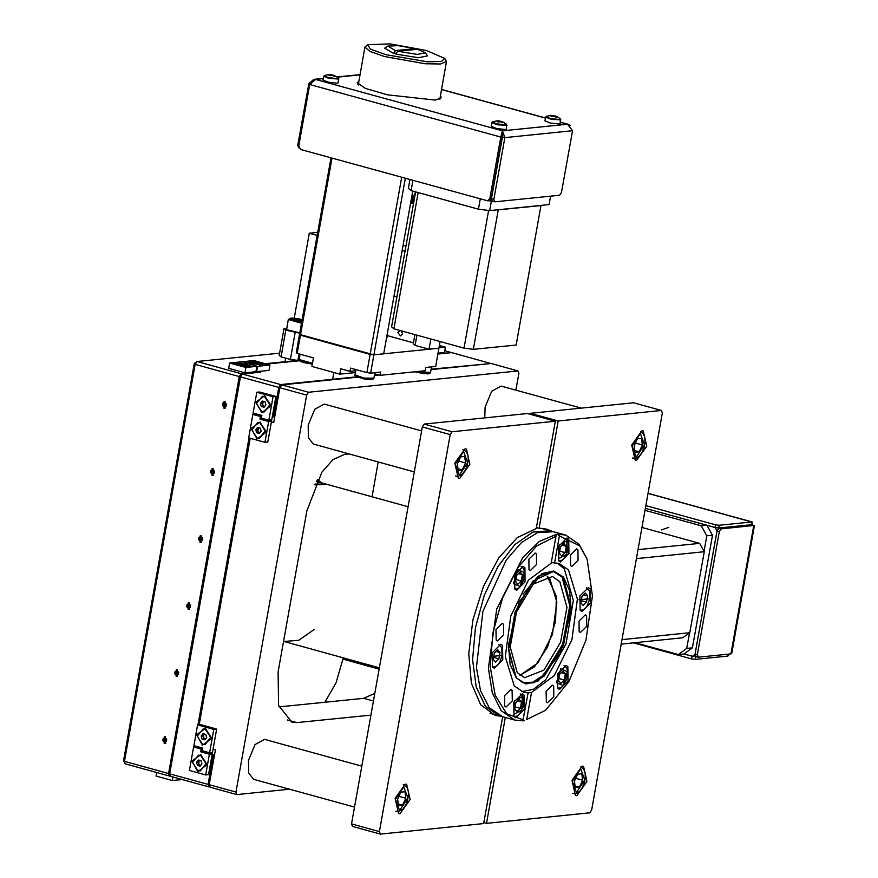 <?xml version="1.0" encoding="UTF-8"?>
<svg xmlns="http://www.w3.org/2000/svg" width="878" height="878" viewBox="0 0 878 878"><rect width="100%" height="100%" fill="white"/><g stroke="black" fill="none" stroke-linecap="round" stroke-linejoin="round"><path stroke-width="1.32" d="M582.114 766.154L571.984 780.312L575.452 795.545L576.857 795.655L586.987 781.497L583.519 766.264L582.114 766.154M641.84 430.857L631.71 445.025L635.178 460.259L636.583 460.368L646.713 446.2L643.245 430.966L641.84 430.857M483.855 822.565L486.5 823.29L589.786 812.776L591.673 809.944L662.385 412.967L661.452 410.421L558.167 420.946L539.048 528.282L536.403 527.546M661.452 410.421L633.587 402.75L530.301 413.275L558.167 420.946M505.344 717.502L486.5 823.29M530.301 413.275L530.114 414.284M552.01 531.344L546.577 529.083L539.048 528.282M542.077 528.567L541.55 528.282M459.732 478.378L469.851 464.221L466.383 448.987L464.978 448.867L454.848 463.035L458.327 478.269L459.732 478.378M400.006 813.665L410.136 799.507L406.657 784.274L405.263 784.164L395.133 798.321L398.601 813.555L400.006 813.665M501.086 716.272L495.258 715.438L480.672 704.793L471.409 683.238L468.698 653.616L472.88 619.846L483.427 586.394L498.923 557.684L517.34 537.523L536.217 528.567L555.335 421.231L527.469 413.56L424.184 424.074L452.06 431.756L450.162 434.577L422.296 426.906L351.573 823.882L379.45 831.565L380.383 834.1L483.668 823.586L502.699 716.766M380.383 834.1L352.517 826.428L351.573 823.882M450.162 434.577L379.45 831.565M555.335 421.231L452.06 431.756M422.296 426.906L424.184 424.074M490.528 713.562L491.12 713.584M581.006 408.105L501.173 386.122L491.658 391.281L485.062 407.172L484.81 417.906M264.75 395.704L255.926 402.135L261.732 412.605L270.556 406.163L264.75 395.704M273.091 396.735L256.837 392.257L253.127 413.044L261.842 415.448L261.359 418.126L268.909 420.211L273.091 396.735L275.922 396.45L259.658 391.972L256.837 392.257M275.922 396.45L271.741 419.914L268.909 420.211M257.056 438.89L265.88 432.459L260.064 421.989L251.24 428.42L257.056 438.89M248.704 437.859L264.969 442.336L268.668 421.55L259.965 419.146L260.437 416.468L252.886 414.383L248.704 437.859M268.668 421.55L271.5 421.253L267.801 442.051L264.969 442.336M261.787 415.766L255.717 414.098L252.886 414.383M261.677 416.337L260.437 416.468M271.5 421.253L262.796 418.861L259.965 419.146M205.496 728.312L196.683 734.743L202.489 745.213L211.313 738.771L205.496 728.312M213.848 729.344L197.583 724.866L193.884 745.652L202.588 748.056L202.116 750.734L209.666 752.808L213.848 729.344L216.668 729.058L200.414 724.58L197.583 724.866M216.668 729.058L212.498 752.523L209.666 752.808M197.802 771.499L206.626 765.067L200.821 754.597L191.997 761.028L197.802 771.499M189.461 770.467L205.726 774.945L209.425 754.158L200.711 751.755L201.194 749.077L193.643 746.991L189.461 770.467M209.425 754.158L212.256 753.862L208.547 774.659L205.726 774.945M202.533 748.374L196.474 746.706L193.643 746.991M202.434 748.945L201.194 749.077M212.256 753.862L203.542 751.469L200.711 751.755M172.966 776.986L172.329 780.564L156.064 776.086L156.712 772.508M182.295 779.554L172.329 780.564M438.034 353.186L444.444 352.539L445.398 347.172L439.406 345.526M438.989 347.831L445.398 347.172M439.055 347.501L440.58 347.183L439.34 345.91M241.889 363.141L234.382 363.459L238.421 365.182L251.273 366.466L244.347 363.58M229.652 363.009L245.906 367.487L256.87 366.378L242.032 361.758L229.652 363.009L228.697 368.376L244.951 372.854L245.906 367.487M244.951 372.854L255.915 371.734L256.87 366.378M255.75 361.725L248.254 362.043L252.282 363.777L265.145 365.05L258.209 362.164M269.963 365.039L253.698 360.562L242.734 361.681L251.448 364.085L250.032 364.227L257.583 366.302L269.963 365.039L269.008 370.406L256.628 371.668L257.583 366.302M255.959 371.482L256.628 371.668M315.268 483.976L326.309 484.195M316.442 481.528L325.848 484.052M315.004 484.535L327.011 484.382M408.072 506.705L327.242 484.436L314.873 484.843L326.77 484.316M314.28 629.372L298.696 640.281L283.759 641.445M551.318 562.622L559.099 563.467L568.494 569.932L577.384 599.103L571.929 639.744L554.292 675.665L531.508 692.555L526.701 719.532L545.523 710.302L568.944 681.493L585.922 640.161L592.485 595.964L587.119 559.231L579.162 544.349L565.673 535.064L553.469 531.706L537.534 532.628L521.543 542.483L506.156 560.109L482.889 611.395L476.381 667.445L480.442 690.602L489.309 707.767L502.523 716.722L514.727 720.081L522.838 720.849L528.117 692.896L523.617 692.314L514.223 685.85L505.333 656.678L510.787 616.038L528.424 580.128L551.208 563.237L556.015 536.249L536.59 545.973L517.866 567.627L502.556 598.061L492.898 632.829L490.297 666.874L495.137 695.255L506.694 713.825L523.31 719.872M567.879 666.654L566.134 665.447L557.618 673.832L557.793 688.209L559.538 689.406L568.055 681.021L567.879 666.654M590.235 588.765L588.48 587.558L579.963 595.953L580.139 610.32L581.884 611.516L590.411 603.131L590.235 588.765M568.757 539.224L567.012 538.027L558.485 546.412L558.66 560.779L560.405 561.986L568.933 553.601L568.757 539.224M524.923 567.583L523.178 566.376L514.662 574.761L514.837 589.138L516.582 590.334L525.099 581.949L524.923 567.583M502.578 645.462L500.833 644.265L492.317 652.65L492.492 667.017L494.237 668.224L502.754 659.839L502.578 645.462M524.056 695.003L522.311 693.796L513.784 702.18L513.959 716.558L515.715 717.754L524.232 709.369L524.056 695.003M503.533 624.214L502.249 623.336L496.004 629.482L496.136 640.029L497.409 640.907L503.665 634.761L503.533 624.214M536.436 553.919L535.163 553.041L528.907 559.187L529.039 569.734L530.323 570.612L536.568 564.466L536.436 553.919M577.965 549.694L576.681 548.816L570.437 554.962L570.568 565.498L571.852 566.387L578.097 560.23L577.965 549.694M586.581 615.763L585.308 614.874L579.052 621.031L579.184 631.567L580.468 632.445L586.713 626.299L586.581 615.763M553.678 686.047L552.394 685.169L546.149 691.315L546.281 701.862L547.554 702.74L553.809 696.594L553.678 686.047M512.148 690.284L510.875 689.395L504.62 695.552L504.751 706.088L506.035 706.966L512.28 700.82L512.148 690.284M522.476 682.513L532.748 682.228L543.745 675.094L562.524 644.584L569.778 605.666L562.008 577.076L553.096 571.293M521.587 691.612L533.44 689.318L545.721 679.77L566.025 644.024L573.334 600.486L564.356 568.79L556.992 563.039M500.811 716.174L499.055 715.768L485.567 706.483L476.161 686.892L472.638 659.565L475.437 627.814L484.217 595.504L497.892 566.573L514.815 544.547L532.913 532.101L550.001 530.74L551.713 531.289M556.015 536.249L556.037 534.45L539.41 541.397L522.871 557.376L496.783 608.992L488.431 668.191L492.328 692.929L501.239 710.796L514.727 720.081M526.701 719.532L545.523 710.302M524.364 720.695L522.838 720.849M547.224 576.209L549.891 578.865L556.882 602.154L552.328 634.52L538.071 662.736L519.941 675.292L534.493 666.808L547.499 647.119L555.5 621.437L556.4 596.524L547.224 576.209M517.274 672.625L510.206 646.976L516.527 611.955L533.264 584.09L552.503 576.539L559.879 581.62L566.936 607.269L560.614 642.301L543.877 670.155L524.649 677.706L517.274 672.625M587.119 559.231L579.765 545.864L559.407 535.909L554.611 562.886M565.673 535.064L557.563 534.296L559.407 535.909M556.037 534.45L557.563 534.296M531.508 692.555L528.117 692.896M283.989 641.511L379.384 667.785M361.857 766.209L264.585 739.419L255.081 744.588L248.485 760.469L248.639 773.057L253.599 779.357L354.558 807.156M421.583 430.911L324.311 404.132L314.807 409.291L308.2 425.182L308.354 437.76L313.314 444.07L414.284 471.87M574.453 781.069L577.702 774.122L581.807 773.705L582.663 780.235L579.403 787.171L575.309 787.588L574.453 781.069M575.738 778.325L582.663 780.235M575.101 785.986L579.403 787.171M634.179 445.772L637.428 438.835L641.533 438.418L642.378 444.937L639.129 451.885L635.035 452.302L634.179 445.772M635.463 443.039L642.378 444.937M634.827 450.688L639.129 451.885M515.792 702.696L519.183 699.294L521.477 702.115L520.369 708.348L516.966 711.751L514.684 708.919L515.792 702.696M517.471 701.017L521.477 702.115M515.046 706.878L520.369 708.348M246.608 366.378L250.647 365.983L239.178 362.812L235.15 363.218L246.608 366.378M242.822 365.116L240.188 363.854L245.675 364.831L242.822 365.116M242.789 365.105L242.976 364.085M260.481 364.974L264.508 364.568L253.051 361.407L249.012 361.813L260.481 364.974M256.683 363.701L254.049 362.438L259.548 363.415L256.683 363.701M256.65 363.701L256.837 362.669M439.121 347.106L439.955 346.7L439.318 346.031M405.801 798.245L402.552 805.181L398.447 805.598L397.602 799.079L400.851 792.132L404.956 791.715L405.801 798.245L398.886 796.335M398.239 803.996L402.552 805.181M465.527 462.947L462.278 469.895L458.173 470.312L457.328 463.782L460.577 456.845L464.671 456.428L465.527 462.947L458.612 461.049M457.965 468.709L462.278 469.895M558.507 680.571L559.615 674.348L563.017 670.946L565.3 673.766L564.192 679.989L560.801 683.391L558.507 680.571M561.294 672.669L565.3 673.766M558.869 678.529L564.192 679.989M583.146 605.513L580.863 602.692L581.971 596.458L585.363 593.056L587.656 595.888L586.548 602.11L583.146 605.513M583.65 594.779L587.656 595.888M581.225 600.64L586.548 602.11M565.07 552.569L561.668 555.972L559.385 553.151L560.493 546.928L563.885 543.526L566.178 546.346L565.07 552.569L559.747 551.11M562.172 545.249L566.178 546.346M522.355 574.695L521.247 580.929L517.844 584.331L515.551 581.499L516.659 575.277L520.061 571.874L522.355 574.695L518.349 573.597M515.924 579.458L521.247 580.929M497.716 649.764L499.999 652.584L498.891 658.807L495.499 662.21L493.206 659.389L494.314 653.166L497.716 649.764M495.993 651.476L499.999 652.584M493.568 657.348L498.891 658.807M203.784 738.936L203.345 737.388L205.211 739.32L202.083 739.1L201.216 736.027L203.048 733.69L205.759 734.436L206.637 737.509L204.793 739.847L202.083 739.1M204.969 744.566L211.17 737.29L205.781 729.069L203.378 728.916M205.287 729.124L203.125 728.938L197.177 736.192L202.566 744.412L204.717 744.599L210.676 737.344L205.287 729.124M202.917 735.852L203.828 734.677L203.345 737.388L202.917 735.852L201.216 736.027M204.508 734.085L203.828 734.677L204.333 734.041M258.351 432.613L257.912 431.065L259.778 432.997L256.65 432.788L255.783 429.704L257.616 427.366L260.327 428.113L261.194 431.197L259.361 433.534L256.65 432.788M259.537 438.243L265.738 430.977L260.349 422.757L257.934 422.603M259.855 422.801L257.693 422.614L251.734 429.869L257.122 438.089L259.284 438.276L265.244 431.021L259.855 422.801M257.474 429.529L258.395 428.365L257.912 431.065L257.474 429.529L255.783 429.704M259.076 427.762L258.395 428.365L258.9 427.718M199.174 724.701L250.197 438.265M374.818 693.39L363.635 698.295L279.006 706.922M515.869 390.172L518.854 373.435L517.91 370.9L308.518 392.225L306.631 395.056L235.908 792.033L236.851 794.579L210.138 787.215L209.205 784.68L215.417 749.812L213.091 749.175M289.422 789.223L236.851 794.579M370.966 715.076L296.896 722.616L291.792 722.21L278.567 705.407L278.161 671.857L306.828 510.919L321.875 472.134L333.124 459.567L344.681 454.387L349.148 453.926M517.91 370.9L491.208 363.547L431.01 369.682M378.791 374.994L374.412 375.444M357.126 377.2L281.805 384.871L308.518 392.225M271.379 421.934L273.706 422.57L279.917 387.703L281.805 384.871M209.205 784.68L235.908 792.033M306.631 395.056L279.917 387.703M199.097 765.221L198.669 763.673L200.524 765.605L197.407 765.386L196.529 762.313L198.373 759.975L201.084 760.721L201.951 763.805L200.118 766.132L197.407 765.386M200.283 770.851L206.484 763.586L201.095 755.354L198.691 755.201M200.601 755.409L198.45 755.223L192.491 762.477L197.879 770.697L200.041 770.884L205.99 763.63L200.601 755.409M263.027 406.327L262.599 404.78L264.454 406.712L261.337 406.492L260.459 403.419L262.303 401.081L265.002 401.828L265.88 404.901L264.048 407.238L261.337 406.492M264.212 411.958L270.413 404.692L265.024 396.461L262.621 396.307M264.53 396.516L262.368 396.329L256.42 403.584L261.809 411.804L263.971 411.991L269.919 404.736L264.53 396.516M272.334 416.567L273.497 416.885L278.754 387.374L240.429 376.827L169.717 773.814L208.042 784.361L208.975 786.897L170.65 776.35L169.717 773.814M274.737 416.754L273.497 416.885M490.198 363.646L431.087 369.232M377.628 374.676L374.489 374.994M356.336 376.849L280.642 384.553L278.754 387.374M212.136 754.542L213.299 754.86L208.042 784.361M253.457 413.132L253.237 414.35M249.034 437.946L197.934 724.833M194.214 745.74L193.994 746.958M262.16 403.243L263.082 402.069L262.599 404.78L262.16 403.243L260.459 403.419M263.762 401.476L263.082 402.069L263.587 401.433M240.429 376.827L242.328 373.995L280.642 384.553M490.045 363.229L451.72 352.671L437.881 354.086M343.309 657.841L336.109 682.766L324.904 702.246M374.204 693.85L375.147 691.59M378.209 461.938L371.998 496.772M242.328 373.995L260.711 372.129L258.395 371.482M209.985 786.798L208.975 786.897M214.539 754.729L213.299 754.86M299.519 360.726L266.506 364.085M198.23 762.137L199.152 760.963L198.669 763.673L198.23 762.137L196.529 762.313M199.833 760.37L199.152 760.963L199.657 760.326M426.324 50.54L390.304 43.9L367.739 44.712L370.307 49.058L385.727 54.677L427.421 61.789L441.546 61.471L444.685 58.42L426.324 50.54M444.685 58.42L446.496 61.614L440.471 63.951L425.182 63.732L384.487 56.51L369.857 51.407L364.941 47.094L367.739 44.712M358.773 85.056L358.389 83.838L357.774 84.145M396.516 53.141L393.563 53.437L384.674 48.202L387.824 46.073L398.217 45.623L415.217 48.597L415.535 49.442M393.563 53.437L395.462 50.617L387.824 46.073M395.462 50.617L415.217 48.597M410.871 201.578L413.022 195.673L410.695 202.522M415.459 191.832L411.508 203.279L410.553 203.367M415.579 191.865L411.65 203.268L412.627 203.147L414.734 197.155M414.614 197.857L412.759 203.125L413.757 202.62M406.152 245.302L402.969 245.906M440.416 98.863L439.944 98.369L439.198 99.357M427.575 55.852L418.51 57.761L395.89 54.085L397.789 51.253L417.5 54.436L425.358 52.757L427.575 55.852M397.789 51.253L417.544 49.245L425.358 52.757M294.207 318.121L309.33 233.241L317.145 235.392M393.948 296.555L397.086 296.237M402.069 250.954L405.208 250.636M298.992 353.911L297.818 360.463L290.344 359.475L281.059 356.918L279.237 355.349L284.022 328.526L286.777 328.24M317.682 232.385L309.33 233.241M265.343 363.766L297.818 360.463M284.022 328.526L285.833 330.095L299.716 333.256M285.833 330.095L281.059 356.918M290.344 359.475L295.129 332.652M635.057 642.663L678.354 654.593L686.75 648.458L692.413 647.887L684.006 654.011L693.016 656.349L695.058 654.242L717.03 530.85L715.186 527.535L645.407 508.318L715.021 527.48L715.504 524.803L719.236 525.296L718.764 527.985L715.021 527.48M686.75 648.458L689.526 632.906M704.046 551.362L706.823 535.799L701.281 525.834L645.045 510.348M692.413 647.887L712.475 535.229L706.823 535.799M701.281 525.834L706.944 525.264L645.407 508.318M706.944 525.264L712.475 535.229M728.235 654.187L727.895 656.096L695.354 659.411L691.612 658.917L692.094 656.239L684.006 654.011L678.354 654.593M738.453 526.218L737.794 526.043M622.019 639.601L689.801 632.698L682.799 637.801L621.218 644.079M689.801 632.698L704.233 551.691L636.451 558.595M638.043 549.661L699.623 543.383L641.983 527.513M699.623 543.383L704.233 551.691M691.612 658.917L633.257 642.85M692.38 656.316L695.826 656.733L695.354 659.411M727.895 656.096L729.541 654.055M645.879 505.629L715.504 524.803M752.292 525.088L751.777 521.982L751.305 524.671L718.764 527.985M648.063 493.425L751.777 521.982L719.236 525.296M751.733 524.978L754.4 525.549L751.305 524.671M754.4 525.549L731.769 653.133L730.891 653.912L698.35 657.227L697.406 654.692L719.323 531.684L716.997 531.047L695.091 654.055L697.406 654.692M696.024 656.59L695.091 654.055M716.997 531.047L718.895 528.216L721.211 528.852L719.323 531.684M751.436 524.901L718.895 528.216M730.891 653.912L753.752 525.538L721.211 528.852M386.616 337.734L387.385 337.251L386.825 336.526M331.961 158.117L297.17 353.417L296.27 352.627L299.519 334.386L373.841 354.855L438.923 348.226L435.675 366.466L425.775 367.476L425.193 370.692L379.922 375.312L380.492 372.085L370.593 373.095L366.85 372.601L350.596 368.123L350.026 371.339L355.612 370.779M405.285 178.3L370.593 373.095M374.686 373.863L379.922 375.312M350.026 371.339L340.73 368.782L339.775 374.149L355.294 372.568M297.17 353.417L313.435 357.895L311.909 366.477L339.775 374.149M366.85 372.601L401.641 177.301M387.011 335.539L413.45 342.815M416.907 335.133L415.085 345.405L413.264 343.836L414.91 334.584M415.085 345.405L429.024 349.235L438.923 348.226L440.119 341.52M430.846 338.974L429.024 349.235M330.962 157.842L299.519 334.386L300.419 335.176L370.099 354.361L373.841 354.855L383.741 353.845L412.737 191.075M492.306 201.216L488.816 200.766M550.583 196.156L549.079 204.607L489.65 210.654L478.444 209.173L411.091 190.625L408.358 188.276L409.916 179.573M412.901 180.407L411.091 190.625M478.444 209.173L480.266 198.955M491.34 201.194L489.65 210.654M473.385 349.356L516.121 344.999L540.958 205.518L498.232 209.875L473.385 349.356L464.045 348.116L393.904 328.8L391.632 326.835L415.667 191.887M418.169 192.578L393.904 328.8M464.045 348.116L488.552 210.511M358.872 81.171L357.203 82.653L365.193 88.393L387.363 94.857L435.334 100.081L441.469 97.667L440.416 95.702M502.227 136.935L502.435 130.822L500.811 137.078L502.227 136.935L491.23 198.626L489.189 200.733L487.773 200.875L300.605 149.479L298.761 146.154L309.758 84.464L315.696 79.404L313.797 79.316L308.782 83.629L309.934 83.948M308.782 83.629L297.796 145.32L298.86 145.616M298.729 147.855L297.796 145.32M570.371 125.521L567.517 124.204L572.522 130.712L561.536 192.403L559.637 195.234L494.764 201.841L492.185 201.172L491.504 198.658L493.82 199.295L494.501 201.819M309.758 84.464L500.811 137.078L489.825 198.768L491.23 198.626M487.773 200.875L489.825 198.768M323.28 78.636L315.696 79.404L502.435 130.822L504.806 137.605L502.49 136.968L502.216 133.84M502.49 136.968L491.504 198.658M572.522 130.712L504.806 137.605L493.82 199.295M301.505 323.247L288.346 319.438L286.623 329.096L287.161 329.766L299.782 332.894M296.237 320.393L296.479 319.043L301.977 320.547M301.9 321.041L294.964 320.13L293.384 319.109L296.479 319.043M300.945 321.052L301.132 319.998M661.551 529.928L668.795 527.393L661.551 529.928M551.933 116.489L551.856 115.6L550.067 115.501L550.824 115.391L546.379 116.302L549.562 118.245L559.56 119.573L560.416 118.804L556.334 116.335M560.844 119.825L551.077 119.32L545.622 117.114L544.953 120.857L550.407 123.063L559.077 124.007L560.186 123.578L560.416 118.804M555.214 116.653L555.357 116.061L557.179 117.07L556.136 117.169L554.479 116.313L550.923 116.236L552.032 115.742M555.653 116.105L551.121 115.391M555.357 116.061L556.103 116.236M553.634 115.589L553.469 116.313M552.789 116.62L552.91 115.49M330.018 75.651L329.941 74.762L328.142 74.674L328.899 74.564L324.454 75.475L327.637 77.418L337.635 78.746L338.502 77.977L334.408 75.508M338.93 78.998L329.151 78.493L323.708 76.287L323.038 80.03L328.482 82.236L337.152 83.18L338.26 82.741L338.502 77.977M333.3 75.826L333.431 75.234L335.264 76.232L334.211 76.342L332.564 75.486L328.998 75.409L330.117 74.915M333.728 75.278L329.195 74.564M333.431 75.234L334.189 75.409M331.708 74.751L331.555 75.486M333.607 75.376L333.475 75.914M330.863 75.793L330.984 74.663M498.177 121.965L498.089 121.065L496.3 120.977L497.058 120.868L492.613 121.779L495.796 123.721L505.794 125.049L506.661 124.281L502.567 121.812M507.089 125.302L497.31 124.797L491.856 122.591L491.197 126.333L496.641 128.539L505.311 129.483L506.419 129.044L506.661 124.281M501.459 122.13L501.59 121.537L503.423 122.536L502.37 122.646L500.723 121.79L497.157 121.713L498.276 121.219M501.887 121.581L497.354 120.868M501.59 121.537L502.348 121.713M499.867 121.065L499.703 121.79M499.022 122.097L499.143 120.966M401.268 330.83L402.508 333.881L400.467 335.989L397.855 332.597L400.017 330.479M225.064 401.509L224.142 401.433L223.901 408.083L224.823 408.16L225.064 401.509M213.124 468.567L212.202 468.49L211.949 475.141L212.882 475.217L213.124 468.567M201.183 535.624L200.25 535.547L200.008 542.198L200.941 542.275L201.183 535.624M189.231 602.681L188.309 602.604L188.068 609.255L188.989 609.332L189.231 602.681M177.29 669.738L176.357 669.662L176.116 676.312L177.049 676.389L177.29 669.738M165.349 736.796L164.416 736.719L164.175 743.37L165.108 743.446L165.349 736.796M223.89 408.149L224.834 408.226L225.086 401.444L224.131 401.356L223.89 408.149M211.938 475.207L212.893 475.283L213.134 468.501L212.191 468.424L211.938 475.207M199.997 542.264L200.941 542.341L201.194 535.558L200.25 535.481L199.997 542.264M188.057 609.321L189 609.398L189.242 602.615L188.298 602.538L188.057 609.321M176.105 676.378L177.06 676.455L177.301 669.673L176.357 669.596L176.105 676.378M164.164 743.436L165.108 743.523L165.36 736.73L164.405 736.653L164.164 743.436M168.554 773.485L169.498 776.031L125.367 763.871L123.524 760.557L194.236 363.569L197.034 361.527L241.165 373.677L239.266 376.508L195.136 364.359L124.424 761.336L168.554 773.485L239.266 376.508M450.71 352.78L437.957 353.636M321.985 482.999L317.452 479.575M255.564 371.778L241.165 373.677M170.497 775.922L169.498 776.031M450.557 352.352L444.762 350.761M279.643 353.121L197.034 361.527L195.136 364.359L194.236 363.569M125.367 763.871L123.524 760.557M318.505 482.033L316.903 480.628M166.71 739.408L165.174 737.761L163.22 738.442L162.814 740.769L164.351 742.404L166.293 741.723L166.71 739.408M165.47 738.08L164.504 740.593L165.744 741.921M164.504 740.593L162.814 740.769M164.921 738.266L163.22 738.442M178.651 672.339L177.115 670.704L175.172 671.385L174.755 673.711L176.291 675.347L178.245 674.666L178.651 672.339M190.603 605.282L189.066 603.647L187.113 604.327L186.696 606.654L188.232 608.289L190.186 607.609L190.603 605.282M202.544 538.225L201.007 536.59L199.065 537.27L198.647 539.597L200.184 541.232L202.127 540.552L202.544 538.225M214.484 471.168L212.948 469.532L211.005 470.213L210.588 472.54L212.125 474.175L214.078 473.494L214.484 471.168M226.436 404.11L224.9 402.475L222.946 403.156L222.54 405.471L224.066 407.118L226.019 406.437L226.436 404.11M177.411 671.022L176.456 673.536L177.696 674.864M176.456 673.536L174.755 673.711M176.862 671.209L175.172 671.385M189.363 603.965L188.397 606.478L189.637 607.806M188.397 606.478L186.696 606.654M188.814 604.152L187.113 604.327M201.303 536.908L200.349 539.421L201.578 540.738M200.349 539.421L198.647 539.597M200.755 537.095L199.065 537.27M213.255 469.851L212.289 472.364L213.53 473.681M212.289 472.364L210.588 472.54M212.706 470.037L211.005 470.213M225.196 402.793L224.23 405.307L225.47 406.624M224.23 405.307L222.54 405.471M224.647 402.98L222.946 403.156M516.308 677.728L523.003 682.733L533.286 682.821L544.382 675.928L563.467 645.462L570.93 606.182L563.138 577.274L553.656 571.38L538.17 576.231L523.068 594.197M508.395 647.47L516.187 677.575M516.231 677.948L525.988 683.918L537.852 681.295L560.647 653.111L571.271 609.914L569.646 590.664L563.489 577.011L553.733 571.04L541.869 573.663L519.074 601.847L508.461 645.045L510.085 664.295L516.231 677.948M574.772 793.679L572.774 793.273M580.654 768.843L572.335 781.277L576.451 792.45L584.781 780.015L580.654 768.843M634.498 458.382L632.5 457.987M640.38 433.556L632.05 445.991L636.177 457.164L644.507 444.718L640.38 433.556M522.289 696.539L514.376 700.962L513.871 714.505L521.773 710.082L522.289 696.539M403.2 784.844L406.613 786.798L408.16 790.31L408.533 794.019L407.633 800.297L406.13 804.369L403.024 809.088L398.371 811.722L395.912 811.294M399.6 810.46L407.93 798.025L403.803 786.853L395.473 799.287L399.6 810.46M397.921 811.689L395.989 811.404M462.925 449.558L466.328 451.501L467.886 455.024L468.259 458.733L467.348 465L465.856 469.082L462.75 473.802L458.096 476.436L455.638 475.997M459.326 475.174L467.656 462.739L463.529 451.566L455.199 464.001L459.326 475.174M457.647 476.392L455.704 476.117M560.801 668.729L556.411 682.667L563.007 685.608L567.397 671.67L560.801 668.729M578.953 599.828L589.566 598.741L578.953 599.828M558.573 558.737L566.475 554.314L566.99 540.771L559.077 545.194L558.573 558.737M520.05 586.537L524.44 572.599L517.855 569.657L513.465 583.596L520.05 586.537M501.909 655.449L491.296 656.524L501.909 655.449M363.635 698.295L373.468 701.006M287.205 719.949L296.896 722.616M343.079 659.159L379.153 669.102M745.257 525.285L745.916 525.461M502.435 130.822L567.517 124.204L560.416 122.24M545.447 118.124L441.524 89.501M359.98 74.893L337.514 77.187M288.346 319.438L291.09 318.012L298.235 318.67L302.164 319.537L292.615 318.045L290.102 319.153L301.725 321.974M416.984 371.537L430.505 372.47L429.781 373.468L427.762 373.896L414.625 371.778M429.232 373.348L423.833 373.699L414.69 371.767M354.888 374.862L364.15 378.1L373.918 378.242L372.645 379.461L368.211 379.57L356.995 377.145L354.953 375.564L355.82 369.561M372.634 379.109L364.008 379L355.777 376.124M300.078 354.218L299.135 359.508L312.469 363.316M299.146 359.497L299.903 361.077L302.833 362.373L312.316 364.194L300.035 360.77M523.003 682.733L516.275 677.629L508.516 650.027L515.024 612.032L532.836 581.104L553.656 571.38M499.055 715.768L490.012 713.276M550.001 530.74L540.958 528.26M572.84 793.394L576.978 793.229L579.831 791.133L582.048 788.148L584.485 782.298L585.297 777.864L585.044 772.41L583.475 768.788L580.83 766.955M632.566 458.107L636.704 457.943L639.546 455.847L641.774 452.85L644.2 447.001L645.023 442.567L644.77 437.112L643.19 433.502L640.556 431.658M520.193 693.938L522.19 695.354L523.65 698.745L523.123 706.911L519.458 714.132L516.912 716.152L513.97 716.558M250.515 366.708L250.647 365.983M235.019 363.942L235.15 363.218M264.377 365.292L264.508 364.568M248.88 362.537L249.012 361.813M439.823 347.425L439.955 346.7M403.309 784.778L403.968 784.965M463.035 449.492L463.694 449.679M557.793 688.209L560.735 687.803L562.82 686.267L566.958 678.562L567.484 670.408L566.76 668.18L564.016 665.59M580.139 610.32L583.091 609.914L585.637 607.894L587.393 605.37L589.764 598.664L589.818 592.474L589.127 590.334L586.372 587.7M558.671 560.79L561.613 560.384L564.159 558.353L567.825 551.143L568.351 542.977L566.892 539.575L564.894 538.159M521.071 566.519L523.387 568.373L524.539 571.413L524.001 579.491L519.875 587.195L517.779 588.732L514.837 589.138M498.715 644.397L501.711 647.569L502.106 655.372L499.747 662.078L497.98 664.591L495.433 666.621L492.492 667.017M364.941 47.094L358.389 83.838M446.496 61.614L439.944 98.369M693.016 656.349L695.266 656.118M648.074 493.326L752.237 522.004M695.771 656.568L698.098 657.205M313.797 79.316L323.334 78.34M337.152 76.935L360.035 74.608M568.373 124.336L560.438 122.152M545.457 118.025L441.546 89.413M375.06 374.939L375.224 374.017M332.608 379.263L333.816 372.513M285.01 361.769L285.646 358.18M431.504 366.894L430.505 372.481M374.906 372.656L373.918 378.242M553.853 115.622L551.911 115.402M545.622 117.114L546.379 116.302M331.928 74.784L329.996 74.564M323.708 76.287L324.454 75.475M500.087 121.098L498.155 120.868M491.856 122.591L492.613 121.779M224.724 401.367L224.142 401.433M212.783 468.424L212.202 468.49M200.842 535.481L200.25 535.547M188.891 602.538L188.309 602.604M176.95 669.607L176.357 669.662M164.998 736.664L164.416 736.719M165.69 743.392L165.108 743.446M177.63 676.334L177.049 676.389M189.582 609.277L188.989 609.332M201.523 542.22L200.941 542.275M213.464 475.163L212.882 475.217M225.416 408.105L224.823 408.16"/></g></svg>
